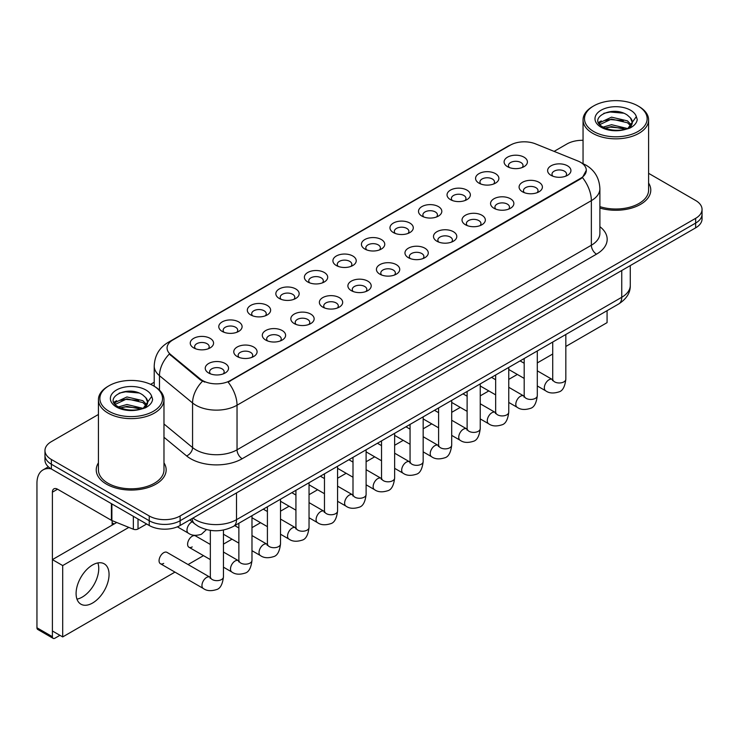 <?xml version="1.0" encoding="UTF-8"?>
<svg xmlns="http://www.w3.org/2000/svg" width="739" height="739" viewBox="0 0 739 739"><rect width="100%" height="100%" fill="white"/><g stroke="black" fill="none" stroke-linecap="round" stroke-linejoin="round"><path stroke-width="1.11" d="M478.983 183.152L478.983 183.152A11.658 6.725 180 0 1 478.983 173.637A11.658 6.725 180 0 1 495.463 173.637A11.658 6.725 180 0 1 495.463 183.152A11.658 6.725 180 0 1 478.983 183.152M493.55 184.048A7.279 4.203 0 0 0 494.511 181.97A7.279 4.203 0 0 0 492.377 178.995A7.279 4.203 0 0 0 484.442 178.081A7.279 4.203 0 0 0 479.944 181.97A7.279 4.203 0 0 0 480.895 184.048M450.457 199.632L450.457 199.632A11.658 6.725 180 0 1 450.457 190.117A11.658 6.725 180 0 1 466.937 190.117A11.658 6.725 180 0 1 466.937 199.632A11.658 6.725 180 0 1 450.457 199.632M465.025 200.518A7.279 4.203 0 0 0 465.976 198.44A7.279 4.203 0 0 0 463.843 195.465A7.279 4.203 0 0 0 455.908 194.551A7.279 4.203 0 0 0 451.409 198.44A7.279 4.203 0 0 0 452.36 200.518M421.923 216.102L421.923 216.102A11.658 6.725 180 0 1 421.923 206.587A11.658 6.725 180 0 1 438.403 206.587A11.658 6.725 180 0 1 438.403 216.102A11.658 6.725 180 0 1 421.923 216.102M436.49 216.989A7.279 4.203 0 0 0 437.442 214.91A7.279 4.203 0 0 0 435.308 211.936A7.279 4.203 0 0 0 427.373 211.031A7.279 4.203 0 0 0 422.874 214.91A7.279 4.203 0 0 0 423.835 216.989M393.388 232.573L393.388 232.573A11.658 6.725 180 0 1 393.388 223.058A11.658 6.725 180 0 1 409.868 223.058A11.658 6.725 180 0 1 409.868 232.573A11.658 6.725 180 0 1 393.388 232.573M407.956 233.469A7.279 4.203 0 0 0 408.916 231.381A7.279 4.203 0 0 0 406.783 228.416A7.279 4.203 0 0 0 398.838 227.501A7.279 4.203 0 0 0 394.349 231.381A7.279 4.203 0 0 0 395.3 233.469M364.854 249.043L364.854 249.043A11.658 6.725 180 0 1 364.854 239.528A11.658 6.725 180 0 1 381.342 239.528A11.658 6.725 180 0 1 381.342 249.043A11.658 6.725 180 0 1 364.854 249.043M379.43 249.939A7.279 4.203 0 0 0 380.382 247.861A7.279 4.203 0 0 0 378.248 244.886A7.279 4.203 0 0 0 370.313 243.972A7.279 4.203 0 0 0 365.814 247.861A7.279 4.203 0 0 0 366.766 249.939M336.328 265.523L336.328 265.523A11.658 6.725 180 0 1 336.328 256.008A11.658 6.725 180 0 1 352.808 256.008A11.658 6.725 180 0 1 352.808 265.523A11.658 6.725 180 0 1 336.328 265.523M350.896 266.409A7.279 4.203 0 0 0 351.847 264.331A7.279 4.203 0 0 0 349.713 261.357A7.279 4.203 0 0 0 341.778 260.442A7.279 4.203 0 0 0 337.28 264.331A7.279 4.203 0 0 0 338.24 266.409M307.793 281.993L307.793 281.993A11.658 6.725 180 0 1 307.793 272.479A11.658 6.725 180 0 1 324.273 272.479A11.658 6.725 180 0 1 324.273 281.993A11.658 6.725 180 0 1 307.793 281.993M322.361 282.88A7.279 4.203 0 0 0 323.322 280.802A7.279 4.203 0 0 0 321.188 277.827A7.279 4.203 0 0 0 313.244 276.922A7.279 4.203 0 0 0 308.754 280.802A7.279 4.203 0 0 0 309.706 282.88M279.259 298.464L279.259 298.464A11.658 6.725 180 0 1 279.259 288.949A11.658 6.725 180 0 1 295.748 288.949A11.658 6.725 180 0 1 295.748 298.464A11.658 6.725 180 0 1 279.259 298.464M293.836 299.36A7.279 4.203 0 0 0 294.787 297.272A7.279 4.203 0 0 0 292.653 294.298A7.279 4.203 0 0 0 284.718 293.392A7.279 4.203 0 0 0 280.22 297.272A7.279 4.203 0 0 0 281.171 299.36M250.733 314.934L250.733 314.934A11.658 6.725 180 0 1 250.733 305.419A11.658 6.725 180 0 1 267.213 305.419A11.658 6.725 180 0 1 267.213 314.934A11.658 6.725 180 0 1 250.733 314.934M265.301 315.83A7.279 4.203 0 0 0 266.252 313.752A7.279 4.203 0 0 0 264.119 310.777A7.279 4.203 0 0 0 256.184 309.863A7.279 4.203 0 0 0 251.685 313.752A7.279 4.203 0 0 0 252.646 315.83M222.199 331.414L222.199 331.414A11.658 6.725 180 0 1 222.199 321.899A11.658 6.725 180 0 1 238.679 321.899A11.658 6.725 180 0 1 238.679 331.414A11.658 6.725 180 0 1 222.199 331.414M236.766 332.301A7.279 4.203 0 0 0 237.727 330.222A7.279 4.203 0 0 0 235.593 327.248A7.279 4.203 0 0 0 227.649 326.333A7.279 4.203 0 0 0 223.16 330.222A7.279 4.203 0 0 0 224.111 332.301M193.664 347.884L193.664 347.884A11.658 6.725 180 0 1 193.664 338.37A11.658 6.725 180 0 1 210.153 338.37A11.658 6.725 180 0 1 210.153 347.884A11.658 6.725 180 0 1 193.664 347.884M208.241 348.771A7.279 4.203 0 0 0 209.192 346.693A7.279 4.203 0 0 0 207.059 343.718A7.279 4.203 0 0 0 199.124 342.804A7.279 4.203 0 0 0 194.625 346.693A7.279 4.203 0 0 0 195.576 348.771M507.517 166.681L507.517 166.681A11.658 6.725 180 0 1 507.517 157.167A11.658 6.725 180 0 1 523.997 157.167A11.658 6.725 180 0 1 523.997 166.681A11.658 6.725 180 0 1 507.517 166.681M522.085 167.577A7.279 4.203 0 0 0 523.036 165.49A7.279 4.203 0 0 0 520.903 162.525A7.279 4.203 0 0 0 512.968 161.61A7.279 4.203 0 0 0 508.469 165.49A7.279 4.203 0 0 0 509.43 167.577M522.501 191.807L522.501 191.807A11.658 6.725 180 0 1 522.501 182.293A11.658 6.725 180 0 1 538.98 182.293A11.658 6.725 180 0 1 538.98 191.807A11.658 6.725 180 0 1 522.501 191.807M537.068 192.703A7.279 4.203 0 0 0 538.029 190.616A7.279 4.203 0 0 0 535.895 187.651A7.279 4.203 0 0 0 527.96 186.736A7.279 4.203 0 0 0 523.461 190.616A7.279 4.203 0 0 0 524.413 192.703M493.975 208.278L493.975 208.278A11.658 6.725 180 0 1 493.975 198.763A11.658 6.725 180 0 1 510.455 198.763A11.658 6.725 180 0 1 510.455 208.278A11.658 6.725 180 0 1 493.975 208.278M508.543 209.174A7.279 4.203 0 0 0 509.494 207.096A7.279 4.203 0 0 0 507.36 204.121A7.279 4.203 0 0 0 499.425 203.207A7.279 4.203 0 0 0 494.927 207.096A7.279 4.203 0 0 0 495.887 209.174M465.441 224.758L465.441 224.758A11.658 6.725 180 0 1 465.441 215.243A11.658 6.725 180 0 1 481.92 215.243A11.658 6.725 180 0 1 481.92 224.758A11.658 6.725 180 0 1 465.441 224.758M480.008 225.644A7.279 4.203 0 0 0 480.96 223.566A7.279 4.203 0 0 0 478.826 220.591A7.279 4.203 0 0 0 470.891 219.677A7.279 4.203 0 0 0 466.392 223.566A7.279 4.203 0 0 0 467.353 225.644M436.906 241.228L436.906 241.228A11.658 6.725 180 0 1 436.906 231.713A11.658 6.725 180 0 1 453.386 231.713A11.658 6.725 180 0 1 453.386 241.228A11.658 6.725 180 0 1 436.906 241.228M451.474 242.115A7.279 4.203 0 0 0 452.434 240.036A7.279 4.203 0 0 0 450.3 237.062A7.279 4.203 0 0 0 442.365 236.157A7.279 4.203 0 0 0 437.867 240.036A7.279 4.203 0 0 0 438.818 242.115M408.381 257.699L408.381 257.699A11.658 6.725 180 0 1 408.381 248.184A11.658 6.725 180 0 1 424.86 248.184A11.658 6.725 180 0 1 424.86 257.699A11.658 6.725 180 0 1 408.381 257.699M422.948 258.595A7.279 4.203 0 0 0 423.9 256.507A7.279 4.203 0 0 0 421.766 253.532A7.279 4.203 0 0 0 413.831 252.627A7.279 4.203 0 0 0 409.332 256.507A7.279 4.203 0 0 0 410.284 258.595M379.846 274.169L379.846 274.169A11.658 6.725 180 0 1 379.846 264.654A11.658 6.725 180 0 1 396.326 264.654A11.658 6.725 180 0 1 396.326 274.169A11.658 6.725 180 0 1 379.846 274.169M394.414 275.065A7.279 4.203 0 0 0 395.365 272.987A7.279 4.203 0 0 0 393.231 270.012A7.279 4.203 0 0 0 385.296 269.098A7.279 4.203 0 0 0 380.797 272.987A7.279 4.203 0 0 0 381.758 275.065M351.311 290.649L351.311 290.649A11.658 6.725 180 0 1 351.311 281.134A11.658 6.725 180 0 1 367.791 281.134A11.658 6.725 180 0 1 367.791 290.649A11.658 6.725 180 0 1 351.311 290.649M365.879 291.536A7.279 4.203 0 0 0 366.84 289.457A7.279 4.203 0 0 0 364.706 286.483A7.279 4.203 0 0 0 356.771 285.568A7.279 4.203 0 0 0 352.272 289.457A7.279 4.203 0 0 0 353.224 291.536M322.786 307.119L322.786 307.119A11.658 6.725 180 0 1 322.786 297.605A11.658 6.725 180 0 1 339.266 297.605A11.658 6.725 180 0 1 339.266 307.119A11.658 6.725 180 0 1 322.786 307.119M337.353 308.006A7.279 4.203 0 0 0 338.305 305.928A7.279 4.203 0 0 0 336.171 302.953A7.279 4.203 0 0 0 328.236 302.039A7.279 4.203 0 0 0 323.737 305.928A7.279 4.203 0 0 0 324.689 308.006M294.251 323.59L294.251 323.59A11.658 6.725 180 0 1 294.251 314.075A11.658 6.725 180 0 1 310.731 314.075A11.658 6.725 180 0 1 310.731 323.59A11.658 6.725 180 0 1 294.251 323.59M308.819 324.486A7.279 4.203 0 0 0 309.77 322.398A7.279 4.203 0 0 0 307.636 319.424A7.279 4.203 0 0 0 299.701 318.518A7.279 4.203 0 0 0 295.203 322.398A7.279 4.203 0 0 0 296.163 324.486M265.717 340.06L265.717 340.06A11.658 6.725 180 0 1 265.717 330.545A11.658 6.725 180 0 1 282.196 330.545A11.658 6.725 180 0 1 282.196 340.06A11.658 6.725 180 0 1 265.717 340.06M280.284 340.956A7.279 4.203 0 0 0 281.245 338.868A7.279 4.203 0 0 0 279.111 335.903A7.279 4.203 0 0 0 271.167 334.989A7.279 4.203 0 0 0 266.677 338.868A7.279 4.203 0 0 0 267.629 340.956M237.182 356.531L237.182 356.531A11.658 6.725 180 0 1 237.191 347.016A11.658 6.725 180 0 1 253.671 347.016A11.658 6.725 180 0 1 253.671 356.531A11.658 6.725 180 0 1 237.182 356.531M251.759 357.427A7.279 4.203 0 0 0 252.71 355.348A7.279 4.203 0 0 0 250.576 352.374A7.279 4.203 0 0 0 242.641 351.459A7.279 4.203 0 0 0 238.143 355.348A7.279 4.203 0 0 0 239.094 357.427M208.657 373.01L208.657 373.01A11.658 6.725 180 0 1 208.657 363.496A11.658 6.725 180 0 1 225.136 363.496A11.658 6.725 180 0 1 225.136 373.01A11.658 6.725 180 0 1 208.657 373.01M223.224 373.897A7.279 4.203 0 0 0 224.176 371.819A7.279 4.203 0 0 0 222.042 368.844A7.279 4.203 0 0 0 214.107 367.93A7.279 4.203 0 0 0 209.608 371.819A7.279 4.203 0 0 0 210.569 373.897M551.035 175.337L551.035 175.337A11.658 6.725 180 0 1 551.035 165.822A11.658 6.725 180 0 1 567.515 165.822A11.658 6.725 180 0 1 567.515 175.337A11.658 6.725 180 0 1 551.035 175.337M565.603 176.224A7.279 4.203 0 0 0 566.554 174.145A7.279 4.203 0 0 0 564.43 171.171A7.279 4.203 0 0 0 556.485 170.266A7.279 4.203 0 0 0 551.996 174.145A7.279 4.203 0 0 0 552.948 176.224M577.916 161.01A19.667 11.353 180 0 1 580.549 162.284A19.667 11.353 180 0 1 586.304 170.312A19.667 11.353 180 0 1 580.549 178.339L230.337 380.53A19.667 11.353 180 0 1 200.324 379.015L170.626 354.526A19.667 11.353 180 0 1 167.069 348.023A19.667 11.353 180 0 1 172.834 339.986L510.326 145.14A19.667 11.353 180 0 1 535.507 143.865L577.916 161.01M98.426 462.854A34.964 20.184 0 0 0 96.236 469.884A34.964 20.184 0 0 0 106.481 484.156A34.964 20.184 0 0 0 144.576 488.525A34.964 20.184 0 0 0 166.155 469.884A34.964 20.184 0 0 0 163.975 462.854A34.964 20.184 0 0 1 166.155 469.884A34.964 20.184 0 0 1 144.576 488.525A34.964 20.184 0 0 1 106.481 484.156A34.964 20.184 0 0 1 96.236 469.884A34.964 20.184 0 0 1 98.426 462.854M586.304 170.312L582.452 177.545L580.549 178.921L228.12 382.109A25.495 14.715 60 0 1 237.034 405.212A29.135 16.821 180 0 1 195.835 405.212A29.135 16.821 180 0 1 192.565 402.967L159.476 375.68A29.135 16.821 180 0 1 154.211 366.036L154.211 386.238M98.426 414.468L51.37 441.636A21.847 12.618 0 0 0 44.968 450.559L44.968 460.074A21.847 12.618 0 0 0 51.37 468.988L149.223 525.484L149.223 520.727A21.847 12.618 0 0 0 180.122 520.727L695.648 223.086A21.847 12.618 0 0 0 702.05 214.171A21.847 12.618 0 0 1 695.648 223.086L180.122 520.727A21.847 12.618 0 0 1 149.223 520.727L51.37 464.231L149.223 520.727L149.223 515.97A21.847 12.618 0 0 0 180.122 515.97L695.648 218.328A21.847 12.618 0 0 0 702.05 209.414A21.847 12.618 0 0 0 695.648 200.491L648.602 173.323M44.968 455.316A21.847 12.618 0 0 0 51.37 464.231A21.847 12.618 0 0 1 44.968 455.316M204.74 382.109L200.324 379.874L169.305 354.055A25.495 17.052 129.5 0 0 159.476 375.68L159.476 390.146M599.892 208.056A34.964 20.184 0 0 0 650.782 190.089A34.964 20.184 0 0 0 648.602 183.06A34.964 20.184 0 0 1 650.782 190.089A34.964 20.184 0 0 1 599.892 208.056M583.053 140.308A21.847 12.618 0 0 0 566.896 143.994L554.102 151.384M154.211 382.257L150.617 384.335M44.968 450.559A21.847 12.618 0 0 0 51.37 459.473L149.223 515.97M149.223 525.484A21.847 12.618 0 0 0 180.122 525.484L695.648 227.843A21.847 12.618 0 0 0 702.05 218.929L702.05 209.414M82.269 597.084A23.306 13.459 120 0 0 97.871 562.924A23.306 13.459 120 0 1 82.269 597.084A23.306 13.459 120 0 1 76.967 599.135A23.306 13.459 120 0 0 82.269 597.084M138.017 519.018L138.017 528.976L146.645 523.997M51.12 468.849A29.135 16.821 -120 0 0 42.982 469.93A29.135 16.821 -120 0 0 36.95 483.26L36.95 627.771L52.404 636.695L52.404 492.183A7.279 4.203 60 0 1 53.91 488.849A7.279 4.203 60 0 1 57.55 489.209L111.404 520.302L111.404 503.647M52.404 636.695A3.64 2.106 120 0 0 53.153 638.357L37.707 629.434A3.64 2.106 -60 0 1 36.95 627.771M53.153 638.357A3.64 2.106 120 0 0 54.972 638.182L59.924 635.328M112.143 525.133L112.143 520.635M138.017 528.976A3.64 2.106 180 0 1 133.353 529.216L111.885 520.533A3.64 2.106 180 0 1 111.404 520.302M599.892 206.624A32.775 18.918 0 0 0 648.602 190.089L648.602 119.912A32.775 18.918 0 0 0 638.995 106.536L637.969 105.936A31.315 18.078 0 0 0 593.676 105.936A31.315 18.078 0 0 0 593.676 131.505A31.315 18.078 0 0 0 637.969 131.505A31.315 18.078 0 0 0 637.969 105.936L638.995 106.536M593.676 105.936L592.65 106.536A32.775 18.918 0 0 0 583.053 119.912A32.775 18.918 0 0 0 592.65 133.288A32.775 18.918 0 0 0 628.362 137.399A32.775 18.918 0 0 0 648.602 119.912M632.048 123.422L632.288 122.295A16.461 9.505 0 0 0 630.432 117.898L627.485 115.21C612.308 104.476 587.015 118.489 602.627 126.812C609.001 130.267 616.529 131.154 625.222 129.464L629.84 128.115C634.293 125.833 636.759 122.979 637.249 119.561L636.334 116.614L628.021 128.272M603.116 127.099L611.559 124.706L627.642 128.549M623.393 128.235L610.266 127.108L605.056 128.05L611.559 126.6L625.813 129.334M599.421 124.041L599.92 122.619L611.559 117.159L627.466 120.873L631.291 124.863M599.874 124.586L611.559 119.044L627.466 122.766L630.653 125.759M630.432 117.898L632.279 122.517M632.288 122.886L630.459 127.792M598.479 122.462L601.269 120.9M603.818 113.316L610.266 112.005L623.55 113.178M598.83 123.164L600.003 122.471M605.029 120.503L610.266 119.561L623.393 120.688M109.049 385.73L108.023 386.331A32.775 18.918 0 0 0 98.426 399.707L98.426 469.884A32.775 18.918 0 0 0 108.023 483.26A32.775 18.918 0 0 0 143.736 487.361A32.775 18.918 0 0 0 163.975 469.884L163.975 399.707A32.775 18.918 0 0 0 154.377 386.331L153.343 385.73A31.315 18.078 0 0 0 109.049 385.73A31.315 18.078 0 0 0 109.049 411.309A31.315 18.078 0 0 0 153.343 411.309A31.315 18.078 0 0 0 153.343 385.73L154.377 386.331M98.426 399.707A32.775 18.918 0 0 0 108.023 413.092A32.775 18.918 0 0 0 143.736 417.193A32.775 18.918 0 0 0 163.975 399.707M147.421 403.217L147.661 402.09A16.461 9.505 0 0 0 145.805 397.693L142.858 395.014C127.681 384.271 102.388 398.284 118 406.607C124.374 410.062 131.902 410.949 140.595 409.258L145.213 407.91C149.666 405.628 152.132 402.773 152.622 399.365L151.707 396.409L143.394 408.067M118.489 406.893L126.932 404.51L143.015 408.344M138.766 408.03L125.639 406.903L120.429 407.854L126.932 406.395L141.186 409.129M114.794 403.845L115.293 402.413L126.932 396.954L142.839 400.677L146.664 404.658M115.247 404.39L126.932 398.838L142.839 402.561L146.026 405.554M145.805 397.693L147.652 402.312M147.661 402.552L145.832 407.586M113.852 402.256L116.642 400.695M119.191 393.111L125.639 391.799L138.923 392.972M114.203 402.958L115.376 402.265M120.411 400.307L125.639 399.356L138.766 400.483M223.446 530.039L223.446 576.863C222.55 584.475 220.194 588.734 216.379 589.62C210.966 591.302 206.615 590.923 203.317 588.493A6.559 3.787 -60 0 1 202.31 583.237A6.559 3.787 -60 0 1 206.597 577.464A6.559 3.787 -60 0 1 206.883 577.307A6.559 3.787 -60 0 1 209.876 577.141L166.968 552.366A6.559 3.787 120 0 0 163.698 552.689A6.559 3.787 120 0 0 159.412 558.472A6.559 3.787 120 0 0 160.418 563.718A6.559 3.787 120 0 0 163.698 563.395M210.338 544.458L195.502 535.895A6.559 3.787 120 0 0 192.223 536.218A6.559 3.787 120 0 0 187.946 542.001A6.559 3.787 120 0 0 188.953 547.248A6.559 3.787 120 0 0 192.223 546.925M92.569 603.033A23.306 13.459 120 0 0 107.802 582.498A23.306 13.459 120 0 0 104.227 563.82A23.306 13.459 120 0 0 92.569 564.975A23.306 13.459 120 0 0 77.346 585.51A23.306 13.459 120 0 0 80.92 604.188A23.306 13.459 120 0 0 92.569 603.033M565.834 346.452L607.07 322.638L607.07 310.676M128.835 527.387L62.704 565.566L62.704 636.926L174.958 572.115M188.066 564.55L203.493 555.645M223.446 544.126L232.018 539.174M251.981 527.646L260.553 522.704M280.515 511.176L289.088 506.224M309.041 494.705L317.613 489.754M337.575 478.235L346.148 473.283M366.11 461.755L374.682 456.813M394.644 445.284L403.217 440.333M423.17 428.814L431.742 423.863M451.705 412.344L460.277 407.392M480.239 395.864L488.812 390.922M508.765 379.393L517.337 374.442M537.299 362.923L552.717 354.018M116.716 522.491L52.404 559.617L52.404 630.986L62.704 636.926M62.704 565.566L52.404 559.617M230.337 380.53L230.337 381.112M200.324 379.015L200.324 379.874M170.626 354.526L170.626 355.394M580.549 178.339L580.549 178.921M599.892 226.679A36.414 21.025 180 0 1 596.512 254.161L242.18 458.734A7.279 4.203 60 0 1 237.034 449.811L591.357 245.237A29.135 16.821 0 0 0 599.892 233.348L599.892 188.75A29.135 16.821 180 0 1 591.357 200.638A25.495 14.715 -120 0 0 582.452 177.545M242.18 458.734A36.414 21.025 180 0 1 190.68 458.734A36.414 21.025 180 0 1 186.597 455.926L163.975 437.266M202.495 381.222A25.495 17.052 129.5 0 0 192.565 402.967L192.565 447.566A29.135 16.821 0 0 0 195.835 449.811A29.135 16.821 0 0 0 237.034 449.811L237.034 405.212L591.357 200.638L591.357 245.237A7.279 4.203 60 0 0 596.512 254.161M599.892 188.75C599.403 178.275 594.793 170.413 586.082 165.185L582.406 163.393A25.495 11.935 112 0 0 582.055 163.264M170.663 341.473A25.495 14.715 -120 0 0 168.021 342.471C159.31 347.699 154.7 355.561 154.211 366.036M168.021 342.471L508.183 146.082A25.495 14.715 60 0 1 510.113 145.26M180.122 515.97L180.122 525.484M695.648 218.328L695.648 227.843M51.37 459.473L51.37 468.988M163.975 423.992L192.565 447.566A7.279 4.868 -50.5 0 1 186.597 455.926M192.907 518.104A29.135 16.821 0 0 0 195.318 519.683A29.135 16.821 0 0 0 236.517 519.683L621.748 297.281A29.135 16.821 0 0 0 630.275 285.383C630.496 292.616 626.644 298.796 618.728 303.941L233.496 526.353A14.568 8.406 60 0 0 236.517 519.683L236.517 492.922M621.748 270.52L621.748 297.281A14.568 8.406 60 0 1 618.728 303.941M192.103 518.566A14.568 9.746 129.5 0 0 194.717 523.859L189.868 519.859M565.834 334.49L565.834 379.199A6.559 3.787 180 0 1 563.608 382.035A6.559 3.787 180 0 1 554.638 381.869A6.559 3.787 180 0 1 552.717 379.199L552.513 380.613L553.095 380.123M565.834 379.199C564.929 386.811 562.573 391.06 558.758 391.947C553.345 393.628 548.994 393.25 545.696 390.82A6.559 3.787 -60 0 1 544.689 385.564A6.559 3.787 -60 0 1 548.975 379.791A6.559 3.787 -60 0 1 549.262 379.634A6.559 3.787 -60 0 1 552.255 379.467L552.698 379.698M537.299 350.96L537.299 395.67A6.559 3.787 180 0 1 535.082 398.506A6.559 3.787 180 0 1 526.113 398.339A6.559 3.787 180 0 1 524.191 395.67L523.979 397.083L524.561 396.603M537.299 395.67C536.403 403.282 534.038 407.531 530.223 408.427C524.81 410.099 520.459 409.72 517.161 407.291A6.559 3.787 -60 0 1 516.164 402.034A6.559 3.787 -60 0 1 520.441 396.261A6.559 3.787 -60 0 1 520.736 396.104A6.559 3.787 -60 0 1 523.72 395.938L524.173 396.178M508.765 367.431L508.765 412.14A6.559 3.787 180 0 1 506.548 414.976A6.559 3.787 180 0 1 497.578 414.819A6.559 3.787 180 0 1 495.657 412.14L495.444 413.554L496.035 413.073M508.765 412.14C507.869 419.752 505.513 424.001 501.698 424.897C496.285 426.569 491.925 426.191 488.636 423.761A6.559 3.787 -60 0 1 487.629 418.514A6.559 3.787 -60 0 1 491.915 412.731A6.559 3.787 -60 0 1 492.202 412.574A6.559 3.787 -60 0 1 495.185 412.408L495.638 412.648M480.239 383.901L480.239 428.611A6.559 3.787 180 0 1 478.013 431.456A6.559 3.787 180 0 1 469.043 431.29A6.559 3.787 180 0 1 467.122 428.611L466.919 430.024L467.501 429.544M480.239 428.611C479.334 436.222 476.978 440.481 473.163 441.368C467.75 443.04 463.399 442.67 460.101 440.241A6.559 3.787 -60 0 1 459.095 434.985A6.559 3.787 -60 0 1 463.381 429.211A6.559 3.787 -60 0 1 463.667 429.054A6.559 3.787 -60 0 1 466.66 428.879L467.103 429.119M451.705 400.381L451.705 445.081A6.559 3.787 180 0 1 449.488 447.926A6.559 3.787 180 0 1 440.518 447.76A6.559 3.787 180 0 1 438.596 445.081L438.384 446.504L438.966 446.014M451.705 445.081C450.808 452.693 448.444 456.951 444.629 457.838C439.215 459.519 434.865 459.141 431.567 456.711A6.559 3.787 -60 0 1 430.569 451.455A6.559 3.787 -60 0 1 434.846 445.682A6.559 3.787 -60 0 1 435.142 445.525A6.559 3.787 -60 0 1 438.125 445.358L438.578 445.589M52.404 492.183L57.55 489.209M111.885 503.933L111.885 520.533M133.353 529.216L133.353 516.321M636.334 116.614A20.831 12.027 0 0 0 630.552 110.213A20.831 12.027 0 0 0 601.093 110.213A20.831 12.027 0 0 0 601.093 127.228A20.831 12.027 0 0 0 625.222 129.464M627.817 128.798A16.461 9.505 0 0 0 632.261 122.831M151.707 396.409A20.831 12.027 0 0 0 145.934 390.016A20.831 12.027 0 0 0 116.466 390.016A20.831 12.027 0 0 0 116.466 407.023A20.831 12.027 0 0 0 140.595 409.258M143.19 408.593A16.461 9.505 0 0 0 147.634 402.626M423.17 416.851L423.17 461.561A6.559 3.787 180 0 1 420.953 464.397A6.559 3.787 180 0 1 411.983 464.231A6.559 3.787 180 0 1 410.062 461.561L409.849 462.974L410.441 462.485M423.17 461.561C422.274 469.173 419.918 473.422 416.103 474.309C410.69 475.99 406.33 475.611 403.041 473.182A6.559 3.787 -60 0 1 402.034 467.926A6.559 3.787 -60 0 1 406.321 462.152A6.559 3.787 -60 0 1 406.607 461.995A6.559 3.787 -60 0 1 409.591 461.829L410.043 462.069M394.644 433.322L394.644 478.031A6.559 3.787 180 0 1 392.418 480.867A6.559 3.787 180 0 1 383.449 480.71A6.559 3.787 180 0 1 381.527 478.031L381.324 479.445L381.906 478.964M394.644 478.031C393.739 485.643 391.384 489.892 387.569 490.788C382.155 492.46 377.805 492.082 374.507 489.652A6.559 3.787 -60 0 1 373.5 484.405A6.559 3.787 -60 0 1 377.786 478.623A6.559 3.787 -60 0 1 378.072 478.466A6.559 3.787 -60 0 1 381.065 478.299L381.509 478.539M366.11 449.792L366.11 494.502A6.559 3.787 180 0 1 363.893 497.338A6.559 3.787 180 0 1 354.914 497.181A6.559 3.787 180 0 1 353.002 494.502L352.789 495.915L353.371 495.435M366.11 494.502C365.214 502.114 362.849 506.363 359.034 507.259C353.621 508.931 349.27 508.561 345.972 506.123A6.559 3.787 -60 0 1 344.974 500.876A6.559 3.787 -60 0 1 349.251 495.102A6.559 3.787 -60 0 1 349.547 494.945A6.559 3.787 -60 0 1 352.531 494.77L352.983 495.01M337.575 466.263L337.575 510.972A6.559 3.787 180 0 1 335.358 513.817A6.559 3.787 180 0 1 326.389 513.651A6.559 3.787 180 0 1 324.467 510.972L324.255 512.395L324.846 511.905M337.575 510.972C336.679 518.584 334.324 522.842 330.509 523.729C325.095 525.411 320.735 525.032 317.447 522.602A6.559 3.787 -60 0 1 316.44 517.346A6.559 3.787 -60 0 1 320.726 511.573A6.559 3.787 -60 0 1 321.012 511.416A6.559 3.787 -60 0 1 323.996 511.249L324.449 511.48M309.041 482.743L309.041 527.452A6.559 3.787 180 0 1 306.824 530.288A6.559 3.787 180 0 1 297.854 530.122A6.559 3.787 180 0 1 295.933 527.452L295.729 528.865L296.311 528.376M309.041 527.452C308.145 535.064 305.789 539.313 301.974 540.2C296.561 541.881 292.21 541.502 288.912 539.073A6.559 3.787 -60 0 1 287.905 533.817A6.559 3.787 -60 0 1 292.191 528.043A6.559 3.787 -60 0 1 292.478 527.886A6.559 3.787 -60 0 1 295.471 527.72L295.914 527.951M280.515 499.213L280.515 543.922A6.559 3.787 180 0 1 278.289 546.758A6.559 3.787 180 0 1 269.319 546.601A6.559 3.787 180 0 1 267.407 543.922L267.195 545.336L267.777 544.855M280.515 543.922C279.619 551.534 277.254 555.783 273.439 556.679C268.026 558.351 263.675 557.973 260.377 555.543A6.559 3.787 -60 0 1 259.38 550.296A6.559 3.787 -60 0 1 263.657 544.514A6.559 3.787 -60 0 1 263.952 544.357A6.559 3.787 -60 0 1 266.936 544.19L267.379 544.431M251.981 515.683L251.981 560.393A6.559 3.787 180 0 1 249.764 563.229A6.559 3.787 180 0 1 240.794 563.072A6.559 3.787 180 0 1 238.873 560.393L238.66 561.806L239.251 561.326M251.981 560.393C251.084 568.005 248.729 572.254 244.914 573.15C239.491 574.822 235.141 574.443 231.852 572.014A6.559 3.787 -60 0 1 230.845 566.767A6.559 3.787 -60 0 1 235.122 560.984A6.559 3.787 -60 0 1 235.418 560.827A6.559 3.787 -60 0 1 238.401 560.661L238.854 560.901M223.446 576.863A6.559 3.787 180 0 1 221.229 579.709A6.559 3.787 180 0 1 212.259 579.542A6.559 3.787 180 0 1 210.338 576.863L210.125 578.286L210.717 577.796M177.369 526.833L188.334 533.152A6.559 3.787 -60 0 1 187.327 527.905A6.559 3.787 -60 0 1 191.604 522.122A6.559 3.787 -60 0 1 191.9 521.965A6.559 3.787 -60 0 1 192.242 521.808M508.183 146.082L512.857 143.902M233.496 526.353C221.774 532.246 210.052 532.246 198.329 526.353L194.717 523.859M630.275 285.383L630.275 265.587M545.696 390.82L537.299 385.97M524.191 378.405L508.765 369.5M552.717 342.055L552.717 379.199M552.255 379.467L537.299 370.83M524.191 363.265L520.09 360.891M517.161 407.291L508.765 402.441M495.657 394.875L480.239 385.97M524.191 358.526L524.191 395.67M523.72 395.938L508.765 387.301M495.657 379.735L491.555 377.37M488.636 423.761L480.239 418.911M467.122 411.346L451.705 402.441M495.657 374.996L495.657 412.14M495.185 412.408L480.239 403.78M467.122 396.206L463.02 393.841M460.101 440.241L451.705 435.391M438.596 427.816L423.17 418.911M467.122 391.476L467.122 428.611M466.66 428.879L451.705 420.251M438.596 412.676L434.495 410.311M431.567 456.711L423.17 451.862M410.062 444.287L394.644 435.391M438.596 407.946L438.596 445.081M438.125 445.358L423.17 436.721M410.062 429.156L405.96 426.782M42.982 469.93L48.358 466.817M583.053 163.661L583.053 119.912M403.041 473.182L394.644 468.332M381.527 460.767L366.11 451.862M410.062 424.417L410.062 461.561M409.591 461.829L394.644 453.192M381.527 445.626L377.426 443.261M374.507 489.652L366.11 484.802M353.002 477.237L337.575 468.332M381.527 440.887L381.527 478.031M381.065 478.299L366.11 469.671M353.002 462.097L348.9 459.732M345.972 506.123L337.575 501.282M324.467 493.707L309.041 484.802M353.002 457.367L353.002 494.502M352.531 494.77L337.575 486.142M324.467 478.567L320.366 476.202M317.447 522.602L309.041 517.753M295.933 510.178L280.515 501.282M324.467 473.838L324.467 510.972M323.996 511.249L309.041 502.612M295.933 495.047L291.831 492.673M288.912 539.073L280.515 534.223M267.407 526.658L251.981 517.753M295.933 490.308L295.933 527.452M295.471 527.72L280.515 519.083M267.407 511.517L263.306 509.153M260.377 555.543L251.981 550.694M238.873 543.128L223.446 534.223M267.407 506.778L267.407 543.922M266.936 544.19L251.981 535.553M238.873 527.988L234.771 525.623M231.852 572.014L223.446 567.164M210.338 559.599L188.953 547.248M238.873 523.258L238.873 560.393M238.401 560.661L223.446 552.033M203.317 588.493L160.418 563.718M210.338 530.371L210.338 576.863M112.143 522.815L114.148 523.969M188.334 533.152C191.558 535.572 195.909 535.951 201.396 534.288L206.44 529.604"/></g></svg>
